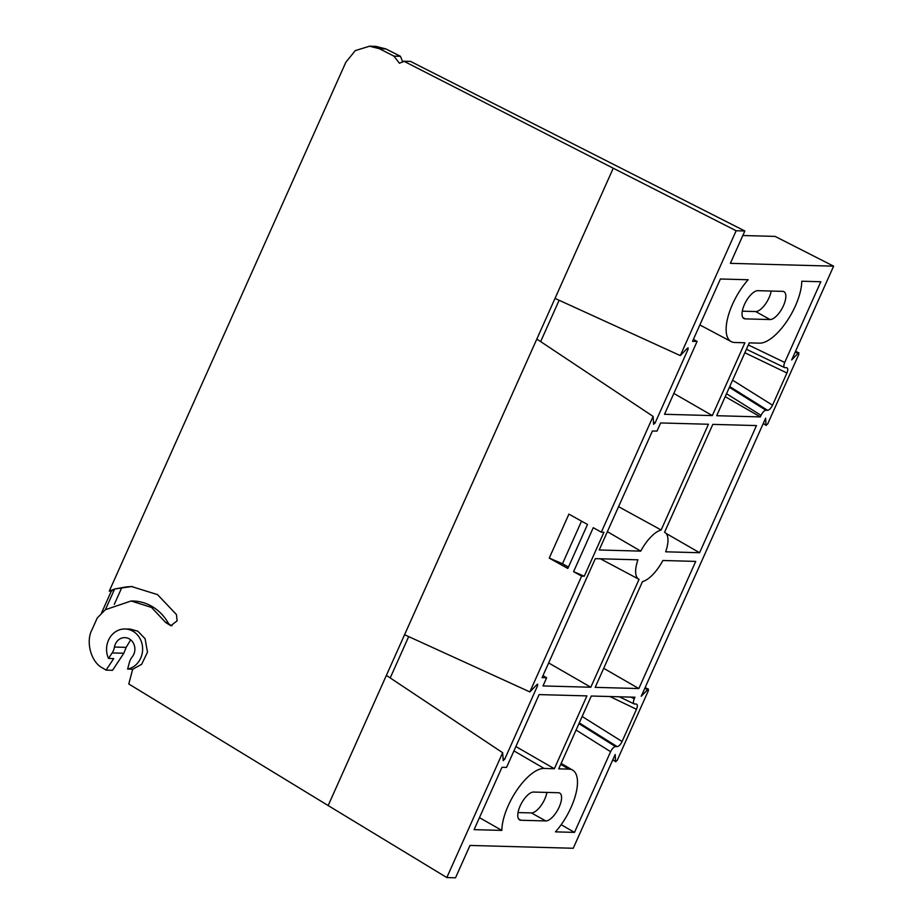 <?xml version="1.0" encoding="UTF-8"?>
<svg xmlns="http://www.w3.org/2000/svg" width="924" height="924" viewBox="0 0 924 924"><rect width="100%" height="100%" fill="white"/><g stroke="black" fill="none" stroke-linecap="round" stroke-linejoin="round"><path stroke-width="1.39" d="M106.075 670.131L112.532 670.304L123.839 653.245L112.162 652.933L108.512 658.442L113.71 658.581L106.075 670.131L102.518 667.948C91.13 662.369 85.447 641.73 91.984 629.741L97.239 617.994L105.394 609.701L131.139 600.981L151.501 607.426L165.696 622.522L170.848 625.733L177.119 620.812L176.426 614.518L157.519 594.617L131.555 586.544L114.645 589.015L109.275 591.106L345.842 62.255L355.278 50.612L369.565 46.2L379.498 48.753L393.913 56.133L399.468 63.271L403.846 61.203L613.247 168.226L328.159 805.555L128.771 683.968L132.721 669.219L141.649 664.321L147.482 652.182L145.103 638.715L137.838 631.207L130.319 629.117L125.144 628.978A20.213 18.03 91.6 0 1 142.573 647.655A20.213 18.03 91.6 0 1 127.616 669.08L132.721 669.219M132.606 586.59A62.797 56.006 -88.4 0 0 121.749 587.71L114.645 589.015L111.284 591.164L109.275 591.106M165.696 622.522L167.983 622.58A7.219 6.433 -88.4 0 0 172.014 625.652M167.983 622.58A48.36 43.128 -88.4 0 0 133.252 601.039L131.139 600.981M111.284 591.164L101.409 613.236M108.512 658.442A20.213 18.03 91.6 0 1 125.144 628.978M127.616 669.08L129.372 662.508A14.438 12.878 -88.4 0 1 132.19 656.906A11.55 10.303 91.6 0 0 134.072 644.617A11.55 10.303 91.6 0 0 124.902 637.629A11.55 10.303 91.6 0 0 114.472 647.043A14.438 12.878 -88.4 0 1 112.162 652.933M328.159 805.555L446.812 877.557L502.656 752.714L386.382 675.386M555.024 298.394L680.295 355.59L736.139 230.746L744.848 230.988L730.376 263.34L833.621 266.17L791.672 359.956L798.197 353.199L798.902 354.146L767.555 424.22L766.031 425.109L765.638 418.168L641.233 696.28L647.747 689.523L648.452 690.471L617.105 760.544L615.58 761.434L615.188 754.492L573.238 848.267L469.993 845.437L455.52 877.8L446.812 877.557M390.205 677.927L408.685 636.601M567.833 568.456L549.249 558.108L568.918 514.125L587.502 524.474L567.833 568.456M404.573 634.719L529.845 691.914L581.635 576.149L573.585 571.656L593.254 527.685L601.305 532.166L653.095 416.389L536.832 339.062M540.644 341.603L559.136 300.277M736.139 230.746L613.247 168.226M403.846 61.203L410.499 61.388L744.848 230.988M393.913 56.133L400.473 56.306L402.795 62.185M379.498 48.753L385.92 48.937L400.473 56.306M385.92 48.937L375.895 46.373L369.565 46.2M105.394 609.701L114.645 589.015M114.31 604.331L121.749 587.71M123.839 653.245L126.149 647.366L130.688 639.835M662.878 560.498A29.164 11.966 -60.9 0 1 642.469 581.635L595.183 687.352L638.842 688.553L695.714 561.399L662.878 560.498M581.635 576.149L584.28 576.218L603.949 532.236L601.305 532.166M653.095 416.389L653.684 424.335M653.522 423.989L655.047 423.1L688.126 349.156L687.433 348.198L680.295 355.59M688.161 347.863L687.433 348.198M795.287 351.871L798.902 354.146M763.247 423.504L766.181 425.456L763.328 423.319M644.848 688.195L648.452 690.471M612.808 759.828L615.742 761.78L612.889 759.632M502.656 752.714L503.233 760.66M503.083 760.313L504.608 759.424L537.687 685.481L536.983 684.522L529.845 691.914M537.722 684.187L536.983 684.522M770.039 319.554A15.731 6.456 119.1 0 0 782.767 307.138A15.731 6.456 119.1 0 0 784.002 291.707A15.731 6.456 119.1 0 0 782.663 291.36L757.853 290.679A15.731 6.456 119.1 0 0 745.125 303.095A15.731 6.456 119.1 0 0 743.889 318.526A15.731 6.456 119.1 0 0 745.241 318.872L770.039 319.554L755.67 311.55A15.731 6.456 119.1 0 0 771.205 291.048M545.761 820.939A15.731 6.456 119.1 0 0 558.489 808.512A15.731 6.456 119.1 0 0 559.725 793.092A15.731 6.456 119.1 0 0 558.385 792.734L533.575 792.053A15.731 6.456 119.1 0 0 520.847 804.481A15.731 6.456 119.1 0 0 519.611 819.9A15.731 6.456 119.1 0 0 520.963 820.258L545.761 820.939L531.392 812.924A15.731 6.456 119.1 0 0 546.927 792.422M634.569 704.019C633.136 703.638 633.044 701.894 634.268 698.763L634.961 697.216L591.302 696.026L558.72 768.849L568.941 769.126A42.077 17.256 -60.9 0 1 572.661 770.142A42.077 17.256 -60.9 0 1 555.463 831.866L574.497 832.385L610.602 751.686C612.162 748.567 613.802 746.869 615.523 746.58L617.163 746.627C618.884 746.338 620.524 744.64 622.083 741.522L636.497 709.309C637.722 706.179 637.629 704.434 636.197 704.053L634.118 703.915L619.311 696.788M785.007 367.694C783.587 367.313 783.483 365.569 784.719 362.439L820.812 281.739L801.778 281.219A42.077 17.256 -60.9 0 1 786.624 321.633A42.077 17.256 -60.9 0 1 759.482 343.162L749.272 342.885L716.689 415.708L760.348 416.909L761.041 415.361C762.6 412.243 764.252 410.545 765.973 410.256L767.601 410.302C769.322 410.013 770.962 408.316 772.533 405.197L786.936 372.984C788.172 369.854 788.068 368.11 786.647 367.74L784.568 367.59L746.419 349.249M712.808 424.382L664.552 532.27A26.784 10.984 -60.9 0 1 664.91 532.455A26.784 10.984 -60.9 0 1 665.661 551.801L699.595 552.725L756.479 425.571L712.808 424.382M506.548 767.417L501.975 767.301L474.093 829.636L501.836 830.399A42.077 17.256 -60.9 0 1 516.99 789.985A42.077 17.256 -60.9 0 1 544.132 768.445L554.354 768.733L586.925 695.899L539.131 694.594L506.548 767.417M720.408 278.99L692.526 341.326L697.089 341.453L664.518 414.287L712.312 415.592L744.894 342.769L734.672 342.481A42.077 17.256 -60.9 0 1 731.184 341.603A42.077 17.256 -60.9 0 1 748.151 279.753L720.408 278.99M595.31 558.65L542.076 677.65L546.65 677.777L543 685.931L590.806 687.237L639.061 579.348A26.784 10.984 -60.9 0 1 638.854 579.244A26.784 10.984 -60.9 0 1 637.953 559.817L595.31 558.65M656.999 431.104L652.425 430.977L599.191 549.976L640.748 551.12A29.164 11.966 -60.9 0 1 661.145 529.983L708.442 424.255L660.637 422.949L656.999 431.104M581.531 521.148L562.473 563.744L549.249 558.108M568.456 567.07L562.473 563.744M584.28 576.218L573.585 571.656M603.695 668.306L638.842 688.553M833.621 266.17L775.109 236.405L742.827 235.516M742.307 311.18L755.67 311.55M518.029 812.566L531.392 812.924M561.168 824.705L574.497 832.385M725.213 396.662L760.348 416.909M666.077 533.414L699.595 552.725M515.881 746.557L554.354 768.733M479.464 817.636L501.836 830.399M697.089 341.453L693.427 339.304M673.85 393.428L712.312 415.592M546.65 677.777L542.989 675.629M600.415 558.789L638.657 579.129M548.66 662.947L590.806 687.237M618.56 506.675L661.145 529.983M607.38 531.67L640.748 551.12M126.149 647.366L114.472 647.043M537.687 685.481L536.567 684.961M504.608 759.424L502.968 758.338M688.126 349.156L687.006 348.637M655.047 423.1L653.418 422.014M745.241 318.872L742.873 317.567M520.963 820.258L518.595 818.941M578.944 723.654L615.523 746.58M617.163 746.627L579.279 722.891M576.079 730.052L610.602 751.686M560.729 764.356L568.941 769.126M630.815 697.112L634.268 698.763M636.497 709.309L609.932 696.534M582.143 716.493L622.083 741.522M729.383 387.341L765.973 410.256M767.601 410.302L729.729 386.567M726.518 393.728L761.041 415.361M748.336 344.952L784.719 362.439M786.936 372.984L744.86 352.749M732.582 380.168L772.533 405.197M513.94 750.889L544.132 768.445M645.102 687.629L648.486 689.177M795.541 351.316L798.937 352.864M572.661 770.142L561.145 763.432M731.184 341.603L699.861 324.936M638.854 579.244L606.479 562.023"/></g></svg>
